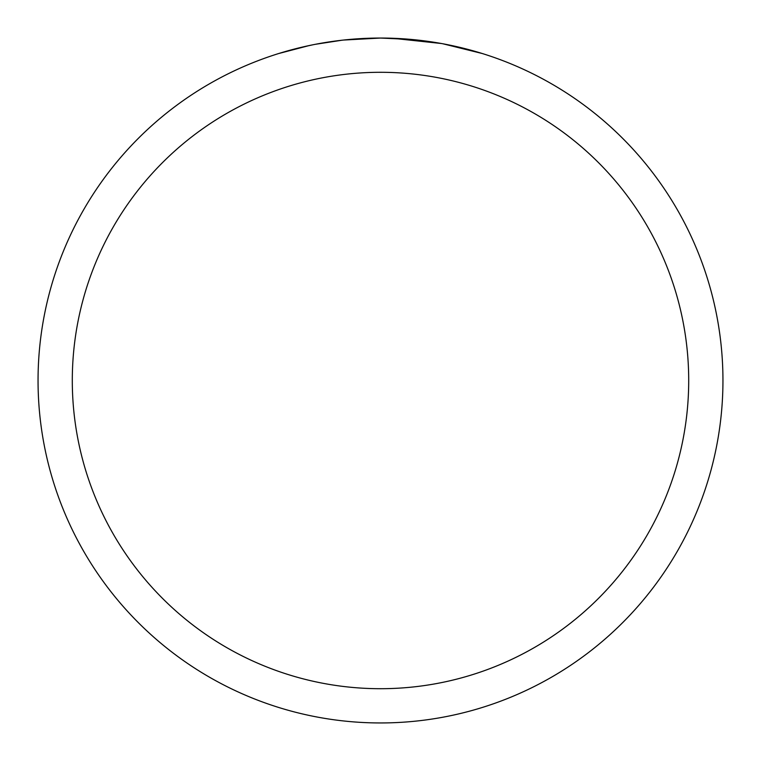 <?xml version="1.0" encoding="UTF-8"?>
<svg xmlns="http://www.w3.org/2000/svg" width="761" height="761" viewBox="0 0 761 761"><rect width="100%" height="100%" fill="white"/><g stroke="black" fill="none" stroke-linecap="round" stroke-linejoin="round"><path stroke-width="1.14" d="M380.5 38.05A342.45 342.45 0 0 1 722.95 380.5A342.45 342.45 0 0 1 380.5 722.95A342.45 342.45 0 0 1 38.05 380.5A342.45 342.45 0 0 1 380.5 38.05L343.487 40.057L380.5 38.05L412.167 39.515M417.009 40L424.115 40.837M442.95 43.796L482.265 53.517M441.332 43.501L392.41 38.259M380.5 72.295A308.205 308.205 0 0 1 688.705 380.5A308.205 308.205 0 0 1 380.5 688.705A308.205 308.205 0 0 1 72.295 380.5A308.205 308.205 0 0 1 380.5 72.295M341.879 40.238L315.377 44.3M301.727 47.23L312.828 44.804M278.754 53.517L309.185 45.555M329.675 41.845L332.605 41.417M349.974 39.41L352.676 39.182M353.951 39.077L355.644 38.954"/></g></svg>
